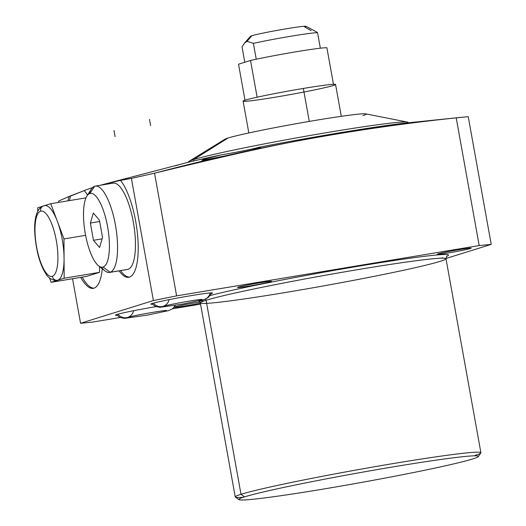 <?xml version="1.0" encoding="UTF-8"?>
<svg xmlns="http://www.w3.org/2000/svg" width="526" height="526" viewBox="0 0 526 526"><rect width="100%" height="100%" fill="white"/><g stroke="black" fill="none" stroke-linecap="round" stroke-linejoin="round"><path stroke-width="0.79" d="M244.452 43.106L250.586 36.261A28.161 1.151 -10.2 0 1 251.855 35.729L247.029 41.317L253.394 43.349L256.247 59.214L253.394 43.349A39.148 1.598 -10.2 0 1 291.463 36.143A39.148 1.598 -10.2 0 1 317.553 32.684L320.347 48.201L317.553 32.684A39.148 1.598 169.8 0 0 291.463 36.143A39.148 1.598 169.8 0 0 253.394 43.349L247.029 41.317L251.855 35.729A28.161 1.151 -10.2 0 1 281.706 29.568A28.161 1.151 -10.2 0 1 305.941 26.3L315.449 31.304M315.304 31.231L317.553 32.684L320.347 48.201M244.794 62.239L242.032 46.893L244.794 62.239L242.032 46.893L244.557 42.994L247.029 41.317L251.855 35.729A28.161 1.151 -10.2 0 1 286.67 28.72A28.161 1.151 -10.2 0 1 304.685 26.951L311.188 30.646L304.685 26.951M198.598 300.793L200.327 302.904A124.807 5.089 -10.2 0 1 206.093 300.267A3.13 2.978 72.7 0 0 205.587 299.018A3.13 2.978 -107.3 0 1 206.093 300.267L241.007 494.295A124.807 5.089 169.8 0 0 235.24 496.932L200.327 302.904A124.807 5.089 -10.2 0 1 206.093 300.267A124.807 5.089 -10.2 0 1 341.545 272.389A124.807 5.089 -10.2 0 1 445.989 258.7L480.902 452.728A124.807 5.089 169.8 0 0 376.452 466.417A124.807 5.089 169.8 0 0 241.007 494.295L244.498 496.886A121.67 4.958 169.8 0 0 239.008 499.641A121.67 4.958 169.8 0 0 343.123 485.695A121.67 4.958 169.8 0 0 472.749 458.942A121.67 4.958 169.8 0 0 478.312 456.581A121.67 4.958 169.8 0 0 378.957 469.291A121.67 4.958 169.8 0 0 244.498 496.886A121.67 4.958 -10.2 0 1 394.901 466.595A121.67 4.958 -10.2 0 1 472.749 458.942A121.67 4.958 -10.2 0 1 322.346 489.233A121.67 4.958 -10.2 0 1 244.498 496.886L241.007 494.295L206.093 300.267A124.807 5.089 -10.2 0 1 341.545 272.389A124.807 5.089 -10.2 0 1 445.989 258.7A124.807 5.089 -10.2 0 1 440.223 261.343M119.08 270.857A51.673 16.004 -99.4 0 0 128.778 277.274A51.673 16.004 -99.4 0 0 137.707 236.47A51.673 16.004 -99.4 0 0 120.513 180.398L131.408 178.386L120.513 180.398A51.673 16.004 80.6 0 1 138.206 249.922A51.673 16.004 80.6 0 1 119.08 270.857A51.673 16.004 -99.4 0 0 138.206 249.922A51.673 16.004 -99.4 0 0 120.513 180.398L107.146 183.436L183.817 163.435A131.539 5.365 -10.2 0 1 221.446 154.815A131.539 5.365 169.8 0 0 175.395 165.802A131.539 5.365 -10.2 0 1 221.446 154.815A29.752 1.21 169.8 0 0 258.555 147.352A29.752 1.21 169.8 0 0 258.66 147.319A131.539 5.365 -10.2 0 1 402.607 123.386L455.884 117.87M421.497 121.559A29.752 1.21 169.8 0 0 421.865 121.493A29.752 1.21 -10.2 0 1 421.497 121.559A29.752 1.21 -10.2 0 0 421.865 121.493L423.404 121.355M120.059 317.52L92.576 322.09L80.557 323.273L153.388 300.543L176.618 295.868L479.193 245.57L491.218 244.386L445.963 258.503L491.218 244.386L468.239 116.68L456.213 117.863L479.193 245.57L176.618 295.868L154.545 173.199C253.617 146.997 354.169 128.554 456.213 117.863C354.169 128.554 253.617 146.997 154.545 173.199L131.408 178.386L153.388 300.543L80.557 323.273L72.542 278.741L80.557 323.273L92.576 322.09L120.059 317.52L92.576 322.09L80.557 323.273L72.542 278.741M200.551 304.14L172.436 308.815M270.634 281.739A17.226 0.704 169.8 0 0 259.607 282.817A17.226 0.704 169.8 0 0 238.317 287.111A17.226 0.704 169.8 0 0 249.337 286.026A17.226 0.704 169.8 0 0 270.634 281.739A17.226 0.704 169.8 0 0 271.429 281.371A17.226 0.704 169.8 0 0 257.01 283.258A17.226 0.704 169.8 0 0 238.317 287.111A17.226 0.704 169.8 0 0 237.522 287.472A17.226 0.704 169.8 0 0 251.934 285.585A17.226 0.704 169.8 0 0 270.634 281.739L270.555 281.305M470.389 248.528A17.226 0.704 169.8 0 0 459.369 249.613A17.226 0.704 169.8 0 0 438.073 253.9A17.226 0.704 169.8 0 0 449.099 252.815A17.226 0.704 169.8 0 0 470.389 248.528A17.226 0.704 169.8 0 0 471.184 248.167A17.226 0.704 169.8 0 0 456.772 250.054A17.226 0.704 169.8 0 0 438.073 253.9A17.226 0.704 169.8 0 0 437.277 254.262A17.226 0.704 169.8 0 0 451.696 252.375A17.226 0.704 169.8 0 0 470.389 248.528L470.31 248.101M200.005 302.009A17.226 0.704 169.8 0 0 174.823 306.921A17.226 0.704 -10.2 0 1 200.005 302.009A17.226 0.704 169.8 0 0 174.823 306.921A17.226 0.704 169.8 0 0 174.218 307.138A17.226 0.704 -10.2 0 1 174.823 306.921A17.226 0.704 169.8 0 0 174.218 307.138M174.06 307.322A17.226 0.704 169.8 0 0 200.367 303.14A17.226 0.704 -10.2 0 1 174.06 307.322A17.226 0.704 169.8 0 0 200.367 303.14M446.6 256.372A127.936 5.214 169.8 0 0 362.243 265.577A127.936 5.214 169.8 0 0 210.091 295.553A127.936 5.214 -10.2 0 1 362.243 265.577A127.936 5.214 -10.2 0 1 446.6 256.372A127.936 5.214 169.8 0 0 362.243 265.577A127.936 5.214 169.8 0 0 210.091 295.553M198.604 300.918A127.936 5.214 169.8 0 0 198.94 300.938A127.936 5.214 -10.2 0 1 198.604 300.918A127.936 5.214 169.8 0 0 204.515 300.773M156.012 306.645A31.317 1.276 169.8 0 0 116.857 314.515A31.317 1.276 169.8 0 0 116.943 315.298A31.317 1.276 169.8 0 1 115.404 315.179A31.317 1.276 169.8 0 1 116.857 314.515A31.317 1.276 169.8 0 1 156.012 306.645A31.317 1.276 169.8 0 0 124.498 312.615A31.317 1.276 169.8 0 0 116.943 315.298M211.136 293.659A31.317 1.276 169.8 0 0 190.977 295.658A31.317 1.276 169.8 0 0 152.336 303.443A31.317 1.276 169.8 0 0 152.428 304.225A31.317 1.276 169.8 0 1 150.89 304.107A31.317 1.276 169.8 0 1 152.336 303.443A31.317 1.276 169.8 0 1 186.329 296.447A31.317 1.276 169.8 0 1 212.537 293.015A31.317 1.276 169.8 0 1 211.136 293.659A31.317 1.276 169.8 0 0 181.49 297.302A31.317 1.276 169.8 0 0 152.428 304.225M84.298 190.596L70.51 196.073A51.673 16.004 -99.4 0 0 69.498 200.59A51.673 16.004 80.6 0 1 70.51 196.073L84.298 190.596L68.998 196.468A51.673 16.004 -99.4 0 0 68.032 200.833A51.673 16.004 80.6 0 1 68.998 196.468L58.577 201.116L68.998 196.468A51.673 16.004 -99.4 0 0 68.032 200.833M80.754 277.373A51.673 16.004 -99.4 0 0 102.3 268.773A51.673 16.004 80.6 0 1 80.754 277.373A51.673 16.004 -99.4 0 0 93.299 288.347A51.673 16.004 -99.4 0 0 102.3 268.773M87.54 195.054A51.673 16.004 -99.4 0 0 84.199 190.484L92.471 187.664L84.199 190.484A51.673 16.004 80.6 0 1 87.54 195.054A51.673 16.004 -99.4 0 0 84.199 190.484L92.471 187.664M100.459 185.244L104.891 184.028A51.673 16.004 -99.4 0 0 104.733 184.534A51.673 16.004 80.6 0 1 104.891 184.028L100.459 185.244L104.891 184.028A51.673 16.004 -99.4 0 0 104.733 184.534M58.8 202.372L58.577 201.116L58.8 202.372L58.577 201.116L68.998 196.468M107.146 183.436L106.403 183.633A51.673 16.004 -99.4 0 0 106.199 184.291A51.673 16.004 80.6 0 1 106.403 183.633L104.891 184.028M258.555 147.352A29.752 1.21 -10.2 0 1 221.446 154.815C205.482 158.773 199.466 160.561 203.378 160.187C213.339 158.97 271.771 146.162 258.66 147.319A131.539 5.365 -10.2 0 1 402.607 123.386L458.376 117.627L402.607 123.386A131.539 5.365 169.8 0 0 258.66 147.319A29.752 1.21 -10.2 0 1 258.555 147.352L258.687 148.108L258.555 147.352A29.752 1.21 -10.2 0 1 221.446 154.815C205.482 158.773 199.466 160.561 203.378 160.187L235.661 153.783L253.184 149.68L260.054 147.418L258.66 147.319A29.752 1.21 -10.2 0 1 258.555 147.352L258.687 148.108M221.446 154.815C205.482 158.773 199.466 160.561 203.378 160.187L201.899 160.239L203.378 160.187C213.339 158.97 271.771 146.162 258.66 147.319M442.609 257.773A3.13 2.978 72.7 0 0 442.228 257.865M239.008 499.641L235.378 497.116A124.807 5.089 -10.2 0 1 241.007 494.295A124.807 5.089 -10.2 0 1 378.93 465.99A124.807 5.089 -10.2 0 1 480.836 452.952L478.312 456.581M445.963 258.503L491.218 244.386L479.193 245.57L456.213 117.863L479.193 245.57L491.218 244.386L468.239 116.68L456.213 117.863C406.381 123.123 366.885 128.232 321.537 136.346C270.752 145.787 238.771 152.757 154.545 173.199L131.408 178.386L153.388 300.543L176.618 295.868L154.545 173.199L176.618 295.868L153.388 300.543L80.557 323.273M153.388 300.543L131.408 178.386L121.887 180.043L106.403 183.633A51.673 16.004 -99.4 0 0 106.199 184.291M120.553 270.607A51.673 16.004 -99.4 0 0 129.508 277.097A51.673 16.004 80.6 0 1 120.553 270.607A51.673 16.004 -99.4 0 0 129.508 277.097M82.227 277.13A51.673 16.004 -99.4 0 0 94.022 288.169A51.673 16.004 80.6 0 1 82.227 277.13A51.673 16.004 -99.4 0 0 94.022 288.169M99.493 266.524L99.519 272.35L86.474 276.42L51.114 282.298L49.464 277.892L51.114 282.298L86.474 276.42L99.519 272.35L64.159 278.228L57.636 280.266A4.773 4.537 -107.3 0 1 52.317 276.314A33.118 10.257 -99.4 0 0 56.328 240.665A33.118 10.257 -99.4 0 0 40.594 211.182A33.118 10.257 -99.4 0 0 36.583 246.825A33.118 10.257 -99.4 0 0 52.317 276.314A33.118 10.257 -99.4 0 0 56.328 240.665A33.118 10.257 -99.4 0 0 40.594 211.182A4.773 4.537 -107.3 0 1 43.651 205.883A4.773 4.537 72.7 0 0 40.594 211.182A33.118 10.257 -99.4 0 0 36.583 246.825A33.118 10.257 -99.4 0 0 52.317 276.314A4.773 4.537 72.7 0 0 57.636 280.266L64.159 278.228L99.519 272.35L99.493 266.524L99.519 272.35L64.159 278.228L64.067 258.582A37.892 11.736 80.6 0 1 57.636 280.266A37.892 11.736 80.6 0 1 57.15 280.378C57.913 281.114 49.339 280.391 46.012 273.974C42.691 269.036 39.976 262.382 37.879 254.005C32.974 232.584 32.776 209.493 43.651 205.883L44.717 205.627A37.892 11.736 80.6 0 1 57.367 221.321L63.981 238.935L64.067 258.582A37.892 11.736 80.6 0 1 57.636 280.266L64.159 278.228M245.004 100.223L238.521 64.198L245.004 100.223L238.521 64.198L250.514 60.457A45.414 1.854 -10.2 0 1 296.243 51.752A45.414 1.854 -10.2 0 1 326.889 47.761L333.471 84.305L326.889 47.761A45.414 1.854 -10.2 0 0 296.243 51.752A45.414 1.854 -10.2 0 0 250.514 60.457L257.129 97.198L250.514 60.457A45.414 1.854 -10.2 0 1 296.243 51.752A45.414 1.854 -10.2 0 1 326.889 47.761L333.471 84.305M248.824 132.953L243.097 101.13A46.978 1.913 -10.2 0 1 303.338 88.44L309.275 121.414L303.338 88.44A46.978 1.913 -10.2 0 1 335.568 84.495L341.295 116.312M275.328 97.185A46.978 1.913 -10.2 0 1 245.267 100.137A46.978 1.913 -10.2 0 1 303.338 88.44A46.978 1.913 -10.2 0 1 335.568 84.495A46.978 1.913 -10.2 0 1 303.989 92.024M238.521 64.198L250.514 60.457L238.521 64.198M188.42 162.264L188.367 161.982A111.617 4.55 -10.2 0 1 193.529 159.615L193.765 160.969L193.529 159.615A111.617 4.55 169.8 0 0 188.873 161.41L225.049 139.173A71.865 2.932 -10.2 0 1 228.041 138.022L193.529 159.615A111.617 4.55 -10.2 0 1 314.666 134.689A111.617 4.55 -10.2 0 1 408.077 122.446L408.163 122.9M362.861 115.608A71.865 2.932 169.8 0 0 316.882 120.125A71.865 2.932 169.8 0 0 228.041 138.022A71.865 2.932 -10.2 0 1 302.397 122.604A71.865 2.932 -10.2 0 1 365.748 113.859L407.407 122.091A111.617 4.55 169.8 0 0 309.005 135.675A111.617 4.55 169.8 0 0 193.529 159.615L228.041 138.022L193.529 159.615A111.617 4.55 169.8 0 0 188.624 162.218M193.765 160.969L193.529 159.615A111.617 4.55 169.8 0 1 319.683 133.821A111.617 4.55 169.8 0 1 407.683 122.946A111.617 4.55 169.8 0 0 407.407 122.091M37.721 211.432L37.708 207.777L42.889 206.159L37.708 207.777L37.721 211.432L37.708 207.777L42.889 206.159M85.6 235.339L63.981 238.935L85.6 235.339L63.981 238.935L57.38 221.354A37.892 11.736 80.6 0 1 64.067 258.582L63.981 238.935L57.367 221.321A37.892 11.736 80.6 0 1 64.067 258.582L63.981 238.935M85.968 197.855L50.752 203.707L57.367 221.321L50.752 203.707L85.968 197.855L50.752 203.707L44.434 205.679M49.464 277.892L51.114 282.298L57.636 280.266A37.892 11.736 -99.4 0 0 64.067 258.582A37.892 11.736 -99.4 0 0 57.367 221.321A37.892 11.736 -99.4 0 0 44.23 205.745A37.892 11.736 80.6 0 1 57.367 221.321L50.752 203.707M40.594 211.182A4.773 4.537 -107.3 0 1 44.23 205.745A4.773 4.537 72.7 0 0 43.651 205.883M86.935 196.007L91.281 189.189A43.75 13.551 80.6 0 1 94.673 186.25A43.75 13.551 -99.4 0 1 117.16 238.008A43.75 13.551 -99.4 0 1 101.505 267.169A43.75 13.551 -99.4 0 0 109.592 272.435A43.75 13.551 -99.4 0 0 110.158 272.297L103.07 267.037A37.392 11.579 -99.4 0 0 107.6 226.785A37.392 11.579 -99.4 0 0 89.834 193.489A37.392 11.579 -99.4 0 0 85.304 233.741A37.392 11.579 -99.4 0 0 103.07 267.037L110.158 272.297A43.75 13.551 80.6 0 1 104.845 270.805L98.533 265.761A37.392 11.579 -99.4 0 0 103.07 267.037A37.392 11.579 -99.4 0 0 107.6 226.785A37.392 11.579 -99.4 0 0 89.834 193.489A37.392 11.579 -99.4 0 0 86.935 196.007A37.392 11.579 -99.4 0 0 85.028 232.163A37.392 11.579 -99.4 0 0 98.533 265.761M93.477 240.303L90.373 223.05L93.345 213.01L99.427 220.223L102.537 237.476L99.559 247.516L93.477 240.303L90.373 223.05L99.664 221.505L90.373 223.05L93.345 213.01L99.427 220.223L102.537 237.476L99.559 247.516L93.477 240.303L102.123 238.863L93.477 240.303L99.559 247.516L102.537 237.476L99.427 220.223L93.345 213.01L90.373 223.05L93.477 240.303L102.123 238.863M95.239 186.112L113.129 183.14A43.75 13.551 80.6 0 1 133.512 223.149A43.75 13.551 80.6 0 1 128.048 269.325A43.75 13.551 -99.4 0 0 133.354 222.228A43.75 13.551 -99.4 0 0 112.564 183.272A43.75 13.551 80.6 0 1 133.67 224.076A43.75 13.551 80.6 0 1 126.904 269.516A43.75 13.551 -99.4 0 0 128.048 269.325L110.158 272.297A43.75 13.551 -99.4 0 0 115.621 226.127A43.75 13.551 -99.4 0 0 95.239 186.112A43.75 13.551 -99.4 0 0 94.673 186.25L89.834 193.489L94.673 186.25A43.75 13.551 -99.4 0 0 89.288 193.706A43.75 13.551 -99.4 0 1 94.673 186.25A43.75 13.551 80.6 0 1 115.464 225.2A43.75 13.551 80.6 0 1 110.158 272.297L128.048 269.325A43.75 13.551 80.6 0 1 127.483 269.457L109.592 272.435M201.931 299.353C195.81 299.675 167.518 304.856 163.126 306.329A9.396 8.929 -107.3 0 1 153.428 303.127A9.396 8.929 72.7 0 0 163.126 306.329A9.396 8.929 72.7 0 0 163.159 306.316M211.419 292.877L210.63 294.711L208.066 297.631L204.239 299.491A9.396 8.929 -107.3 0 1 199.505 299.596A9.396 8.929 72.7 0 0 204.239 299.491A9.396 8.929 72.7 0 0 210.17 292.949M127.581 317.415L127.64 317.395A9.396 8.929 -107.3 0 1 117.949 314.193A9.396 8.929 72.7 0 0 127.64 317.395A9.396 8.929 72.7 0 0 127.673 317.388M164.02 310.669A9.396 8.929 72.7 0 0 168.754 310.564A9.396 8.929 72.7 0 0 168.78 310.557A9.396 8.929 72.7 0 1 164.02 310.669A9.396 8.929 -107.3 0 0 168.754 310.564L147.188 315.146L124.412 318.388L119.731 317.369L116.41 314.66M256.247 59.214L253.394 43.349A39.148 1.598 -10.2 0 1 291.463 36.143A39.148 1.598 -10.2 0 1 317.553 32.684M247.029 41.317L253.394 43.349M315.778 31.481L315.396 31.277M472.749 458.942A121.67 4.958 169.8 0 0 332.978 477.595A121.67 4.958 169.8 0 0 270.14 497.202A121.67 4.958 169.8 0 0 472.749 458.942M238.317 287.111A17.226 0.704 -10.2 0 1 267.004 281.693A17.226 0.704 -10.2 0 1 258.108 284.467A17.226 0.704 -10.2 0 1 238.317 287.111M438.073 253.9A17.226 0.704 -10.2 0 1 466.759 248.482A17.226 0.704 -10.2 0 1 457.863 251.257A17.226 0.704 -10.2 0 1 438.073 253.9M479.193 245.57L176.618 295.868M475.136 455.371A124.807 5.089 169.8 0 0 354.708 470.27A124.807 5.089 169.8 0 0 243.222 497.294M205.587 299.018A3.13 2.978 72.7 0 1 206.093 300.267A124.807 5.089 -10.2 0 1 413.916 261.021A124.807 5.089 -10.2 0 1 349.461 281.127A124.807 5.089 -10.2 0 1 206.093 300.267L241.007 494.295L244.498 496.886M491.218 244.386L468.239 116.68L456.213 117.863M120.513 180.398L106.403 183.633M201.899 160.239L203.378 160.187M131.408 178.386L154.545 173.199M51.114 282.298L86.474 276.42L99.519 272.35M309.275 121.414L303.338 88.44A46.978 1.913 -10.2 0 1 320.492 88.651A46.978 1.913 -10.2 0 1 244.169 101.34A46.978 1.913 -10.2 0 1 303.338 88.44M257.129 97.198L250.514 60.457M52.317 276.314A33.118 10.257 -99.4 0 0 52.081 224.793A33.118 10.257 -99.4 0 0 34.972 230.132A33.118 10.257 -99.4 0 0 52.317 276.314A4.773 4.537 72.7 0 0 57.636 280.266M89.834 193.489A37.392 11.579 -99.4 0 0 90.104 251.665A37.392 11.579 -99.4 0 0 109.415 245.635A37.392 11.579 -99.4 0 0 89.834 193.489L94.673 186.25M103.07 267.037L110.158 272.297L128.048 269.325M90.373 223.05L99.664 221.505M169.083 299.642A9.396 8.929 -107.3 0 1 162.442 306.507A9.396 8.929 -107.3 0 1 153.428 303.127M133.597 310.715A9.396 8.929 -107.3 0 1 126.957 317.579A9.396 8.929 -107.3 0 1 117.949 314.193M70.51 196.073A51.673 16.004 -99.4 0 0 69.498 200.59M113.997 130.481L115.102 136.635L113.997 130.481M149.483 119.409L150.587 125.569L149.483 119.409M455.845 117.877L460.967 117.357M445.989 258.7L446.87 256.123M204.226 299.498L182.673 304.074L159.891 307.315L155.209 306.296L151.889 303.587M127.64 317.395C132.033 315.929 160.325 310.748 166.446 310.425M175.382 305.33L172.581 308.703L168.754 310.564"/></g></svg>
